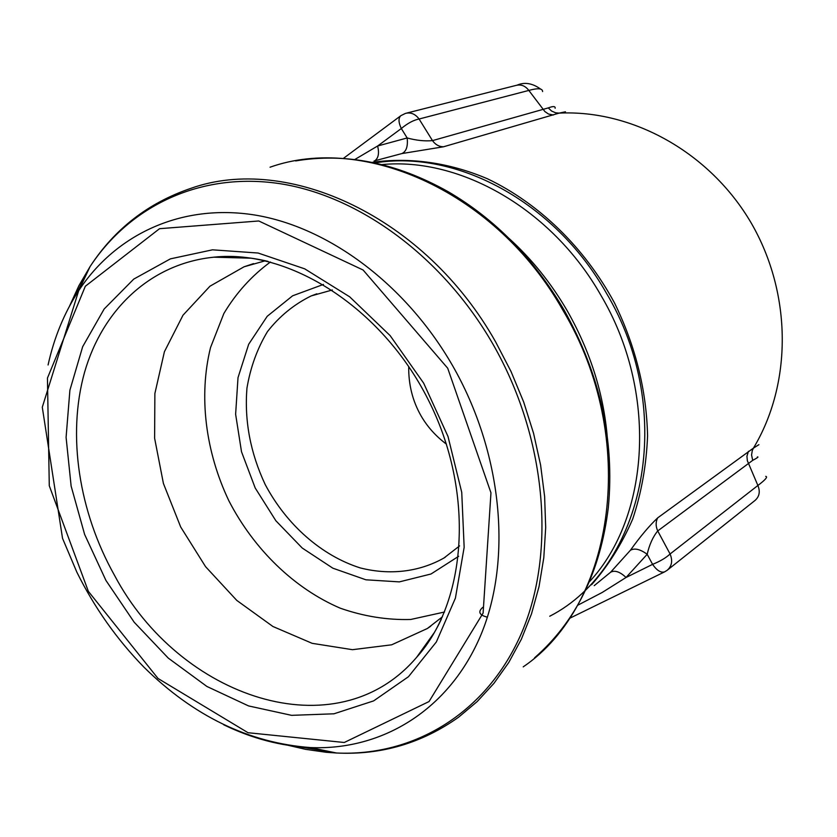 <?xml version="1.0" encoding="UTF-8"?>
<svg xmlns="http://www.w3.org/2000/svg" width="837" height="837" viewBox="0 0 837 837"><rect width="100%" height="100%" fill="white"/><g stroke="black" fill="none" stroke-linecap="round" stroke-linejoin="round"><path stroke-width="1.26" d="M371.994 162.378C409.084 157.084 448.632 162.305 487.343 178.731C538.693 203.203 584.435 247.313 614.525 302.973C635.513 346.037 646.53 390.345 647.576 435.92C646.373 465.382 641.393 493.129 632.657 519.17C621.933 543.851 608.248 565.707 591.602 584.739M594.207 585.659L610.591 572.236L630.428 550.244C640.148 536.643 649.23 525.856 657.673 517.873L753.446 448.109C791.969 384.173 792.482 294.342 751.207 222.998C709.807 152.146 632.092 109.542 559.095 113.121L443.484 146.789L401.865 153.569L374.076 160.986M482.782 607.338C477.686 611.795 479.224 615.08 487.375 617.193M354.689 159.585L377.623 146.004L407.159 137.959C416.303 140.438 424.746 141.327 432.488 140.616L548.277 107.9C553.163 106.069 555.444 106.173 555.119 108.224L555.14 108.245M401.865 153.569C406.301 151.57 408.058 146.36 407.159 137.959L401.321 128.521C407.629 123.259 413.551 120.089 419.086 119.011L432.488 140.616C435.418 144.675 439.08 146.737 443.484 146.789M516.241 85.364C521.189 84.213 525.385 85.908 528.827 90.427L419.086 119.011C415.288 113.968 410.758 112.095 405.464 113.393L400.986 115.6M542.606 91.568C542.522 88.293 537.919 87.916 528.827 90.427L544.887 111.551L548.476 114.02L553.362 115.014M610.591 572.236C614.787 569.987 619.935 571.723 626.045 577.478L602.242 592.439L577.593 605.318M657.673 517.873C655.601 521.922 655.622 526.274 657.725 530.94C652.923 536.81 649.407 544.594 647.179 554.293L626.045 577.478L652.588 564.358L647.179 554.293C640.284 549.229 634.708 547.879 630.428 550.244M757.359 456.981C758.939 456.751 757.38 457.87 752.704 460.35L657.725 530.94L670.081 553.989C666.064 557.787 660.226 561.25 652.588 564.358C656.846 570.51 660.864 573 664.63 571.849L569.442 618.397M752.704 460.35L751.563 454.972L752.296 450.526L753.446 448.109L758.897 444.667M565.446 111.792L559.095 113.121L555.611 112.796L551.552 111.018L548.277 107.9M664.63 571.849L667.152 570.3C671.881 566.168 672.854 560.738 670.081 553.989L757.883 485.481C760.373 491.56 759.421 496.55 755.037 500.442M748.435 451.321L746.939 456.238L747.347 460.695L757.883 485.481C765.416 479.821 768.031 476.776 765.729 476.337M375.311 160.38C378.523 157.659 379.297 152.868 377.623 146.004L401.321 128.521C398.464 122.526 398.266 118.279 400.745 115.778L343.254 158.507M549.731 616.241C644.469 567.727 678.001 412.264 605.873 292.249C554.23 201.278 455.6 149.363 374.788 162.953M446.456 444.154C435.805 436.192 427.288 426.692 420.927 415.633C412.547 400.86 408.466 384.476 408.707 366.47M459.597 545.881L443.966 558.007C418.96 572.089 389.655 575.354 360.297 567.936C321.398 555.622 286.411 524.59 265.172 484.477C250.42 452.995 244.341 420.917 246.936 388.242C250.42 367.433 257.262 348.558 267.453 331.63C279.443 316.271 294.017 304.375 311.186 295.921L332.331 289.968M458.655 556.291L431.013 573.994L399.354 581.882L365.905 579.8L332.854 568.187L302.23 548.036L275.844 520.729L255.201 487.981L241.516 451.781L235.626 414.252L238.011 377.644L248.683 344.258L267.212 316.292L292.626 295.796L323.448 284.423M444.531 612.014L410.737 619.474C387.186 620.133 363.708 616.377 340.303 608.206C294.216 588.474 254.092 549.438 228.982 501.028C205.483 451.813 198.495 396.236 210.537 347.522L223.866 313.498C236.17 292.929 251.686 275.771 270.414 262.002M442.459 616.796L427.341 628.514L391.664 644.814L352.471 649.69L312.149 643.329L272.914 626.494L236.798 600.422L205.557 566.659L180.698 527.007L163.414 483.472L154.615 438.222L154.876 393.526L164.408 351.728L183 315.204L209.961 286.202L244.069 266.783L265.35 260.767M381.85 164.596C460.141 157.011 551.824 208.915 600.684 294.927C658.081 391.454 650.087 516.889 589.29 581.893M243.232 257.984L243.63 257.221M509.032 238.419C531.798 259.072 551.217 283.22 567.277 310.851C593.276 356.667 606.93 404.543 608.237 454.481M295.628 160.924C345.66 152.543 396.435 162.765 447.952 191.579C494.981 219.001 533.661 258.424 563.981 309.836C600.108 374.442 614.871 440.492 608.269 507.986C600.359 571.807 575.793 621.745 534.581 657.798M523.198 666.869C614.693 604.889 639.688 438.598 562.903 310.224C496.487 192.175 364.388 133.7 270.037 167.212M48.075 364.984C54.091 337.552 64.303 312.787 78.688 290.69L90.072 266.584C114.575 229.014 148.097 202.962 190.648 188.43C287.321 153.726 425.238 216.469 495.734 342.082L511.02 371.492L523.69 402.053L533.577 433.367L540.587 464.995L544.625 496.529L545.693 527.561L543.799 557.693L539.038 586.57L531.505 613.856L521.357 639.238L508.781 662.465L493.966 683.316L477.142 701.615L458.561 717.215C421.848 743.256 381.17 755.183 336.526 753.007C413.604 756.564 486.946 713.438 521.775 632.49C556.354 551.635 546.404 437.019 492.669 343.662C442.344 256.488 358.916 195.806 279.694 183.638C200.294 171.773 129.871 206.038 90.072 266.584L78.898 285.689L69.534 306.101M331.211 751.908L298.118 746.635M74.409 297.501L87.111 272.841M288.326 745.348L305.505 749.324L326.2 752.285L336.526 753.007L310.171 747.556C280.855 746.091 252.021 738.496 223.688 724.769M452.461 365.445C502.441 452.461 512.39 559.011 481.055 634.509C449.49 710.09 381.913 750.747 310.171 747.556C248.861 742.848 193.431 716.022 143.87 667.099C116.835 639.353 94.497 607.704 76.847 572.152L62.524 538.327L42.289 407.221L78.688 290.69C115.809 234.381 181.378 203.234 255.013 215.046C328.491 227.151 405.652 284.193 452.461 365.445M447.701 368.207L490.963 492.826L483.106 613.061L429.036 701.563L344.269 742.492L248.024 732.72L158.026 678.472L88.356 591.351L49.278 485.763L47.447 378.083L85.332 286.244L159.543 228.689L258.769 220.978L363.101 270.006L447.701 368.207M423.648 383.137L390.157 335.627L349.646 296.8L304.699 268.834L258.089 253.025L212.514 249.824L170.392 258.863L133.753 279.098L104.154 308.999L82.664 346.706L69.9 390.188L66.092 437.353L71.135 486.109L84.631 534.445L105.933 580.428L134.171 622.215L168.258 658.091L206.906 686.466L248.589 705.936L291.579 715.342L333.953 713.804L373.637 700.893L408.466 676.704L436.349 641.969L455.412 598.11L464.158 547.314L461.742 492.355L448.004 436.485L423.648 383.137M441.308 619.317C434.539 633.578 426.305 646.248 416.617 657.338C336.286 751.595 179.557 698.048 114.596 575.5C78.95 511.962 66.929 435.407 84.558 372.329C102.47 309.585 150.744 263.488 213.874 257.189C231.399 255.547 249.468 256.949 268.06 261.406M406.51 113.131L516.094 85.405M517.12 85.144C524.642 81.89 532.489 83.208 540.65 89.109M754.932 500.526L667.644 569.903M251.466 258.204L213.874 257.189C288.242 248.903 381.295 306.541 428.063 399.416C475.29 492.062 466.973 601.657 416.617 657.338L434.508 632.291M316.857 293.808L311.186 295.921M445.41 557.086L443.966 558.007M253.559 263.613L244.069 266.783M430.72 626.202L427.341 628.514"/></g></svg>
